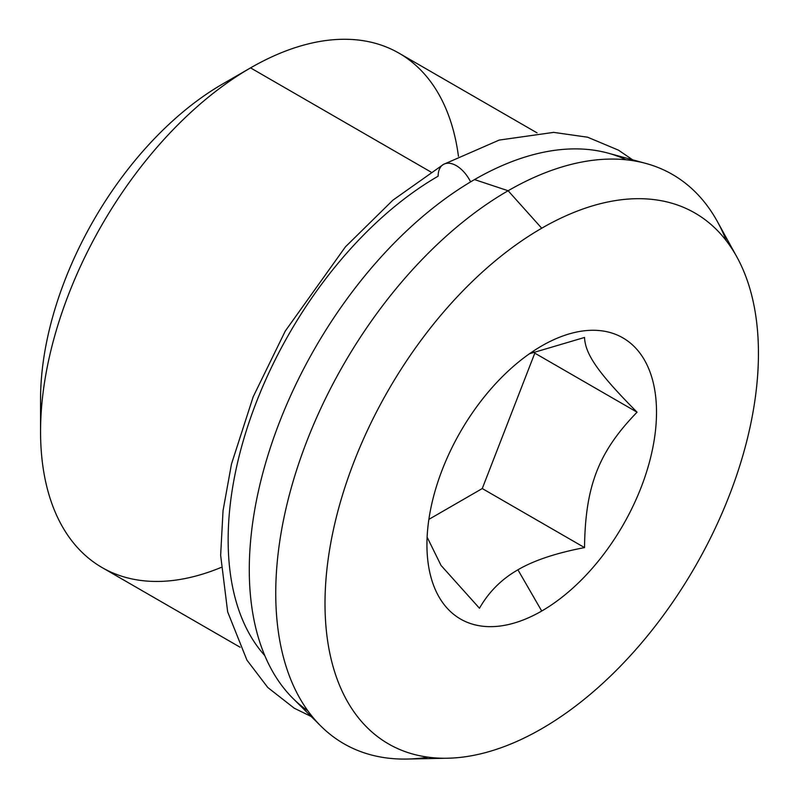 <?xml version="1.0" encoding="UTF-8"?>
<svg xmlns="http://www.w3.org/2000/svg" width="799" height="799" viewBox="0 0 799 799"><rect width="100%" height="100%" fill="white"/><g stroke="black" fill="none" stroke-linecap="round" stroke-linejoin="round"><path stroke-width="1.2" d="M458.456 156.314A296.968 171.455 120 0 0 250.546 67.885A296.968 171.455 120 0 0 40.559 431.59L40.559 399.26A257.368 148.594 -60 0 1 222.541 84.055A257.368 148.594 120 0 0 41.059 414.561M240.119 647.24L102.062 567.54A296.968 171.455 -60 0 1 56.539 329.578A296.968 171.455 -60 0 1 250.546 67.885A296.968 171.455 120 0 0 250.536 67.885L222.541 84.055L250.536 67.895M40.559 431.59A296.968 171.455 120 0 0 221.093 567.44M311.201 716.503L294.212 708.194L267.795 687.51L246.931 660.124L227.665 611.904L220.644 555.265L223.041 510.671L231.47 464.069L253.193 396.773L285.273 331.056L345.418 246.861L392.888 200.179L443.465 164.404A25.738 14.861 60 0 1 470.601 181.892A25.738 14.861 -120 0 0 443.465 164.404A25.738 14.861 -120 0 0 438.132 176.189A296.968 171.455 120 0 0 252.414 412.723A296.968 171.455 120 0 0 264.789 655.599M250.546 67.885L430.941 172.035L250.546 67.885A296.968 171.455 -60 0 1 399.021 53.183L537.078 132.884M626.106 159.78A318.541 183.91 120 0 0 474.526 179.585A318.541 183.91 120 0 0 268.524 453.433A318.541 183.91 120 0 0 307.915 710.89M320.978 726.191L293.133 698.586A318.541 183.91 -60 0 1 273.518 438.371A318.541 183.91 -60 0 1 474.526 179.585A318.541 183.91 -60 0 1 608.049 153.118L645.882 163.435A328.639 189.743 120 0 0 508.124 190.741L474.526 179.585L508.124 190.741A328.639 189.743 120 0 0 300.744 457.727A328.639 189.743 120 0 0 320.978 726.191A328.639 189.743 120 0 0 428.224 757.182A328.639 189.743 -60 0 1 407.18 759.05A328.639 189.743 -60 0 1 281.588 530.077A328.639 189.743 -60 0 1 508.124 190.741L541.722 228.224A306.486 176.949 120 0 0 330.456 544.688A306.486 176.949 120 0 0 447.58 758.221A306.486 176.949 120 0 0 541.722 728.718A306.486 176.949 120 0 0 758.441 353.348A306.486 176.949 120 0 0 541.722 228.224A306.486 176.949 120 0 0 325.003 603.595A306.486 176.949 120 0 0 541.722 728.718A306.486 176.949 120 0 0 736.928 257.058A306.486 176.949 120 0 0 541.722 228.224L508.124 190.741A328.639 189.743 -60 0 1 717.442 221.663L736.928 257.058M726.341 240.819A328.639 189.743 120 0 0 645.882 163.435M541.722 345.917A162.337 93.733 -60 0 1 656.518 412.194A162.337 93.733 -60 0 1 541.722 611.025A162.337 93.733 -60 0 1 426.936 544.748A162.337 93.733 -60 0 1 541.722 345.917L541.722 345.917A162.337 93.733 120 0 0 426.936 544.748A162.337 93.733 120 0 0 541.722 611.025A162.337 93.733 120 0 0 656.518 412.194A162.337 93.733 120 0 0 541.722 345.917L541.722 345.917M529.497 353.737L584.538 337.458C585.248 354.436 598.581 373.403 637.073 412.194C598.581 451.805 585.248 486.172 584.538 547.595C556.074 553.038 533.872 560.439 517.922 569.797L541.722 611.025L517.922 569.797C501.562 579.145 488.748 591.969 479.47 608.259L441.058 565.452L427.215 537.337L441.058 565.452L479.47 608.259C488.748 591.969 501.562 579.145 517.922 569.797C533.872 560.439 556.074 553.038 584.538 547.595L482.266 488.549L534.801 353.148L533.872 351.83L534.801 353.148L637.073 412.194L534.801 353.148L482.266 488.549L584.538 547.595C585.248 486.172 598.581 451.805 637.073 412.194C598.581 373.403 585.248 354.436 584.538 337.458L529.497 353.737M428.873 519.38L482.266 488.549L428.873 519.38M443.465 164.404L499.195 140.075L553.677 132.374L587.615 137.208L618.446 150.142L632.598 159.81M447.58 758.221L407.18 759.05"/></g></svg>
